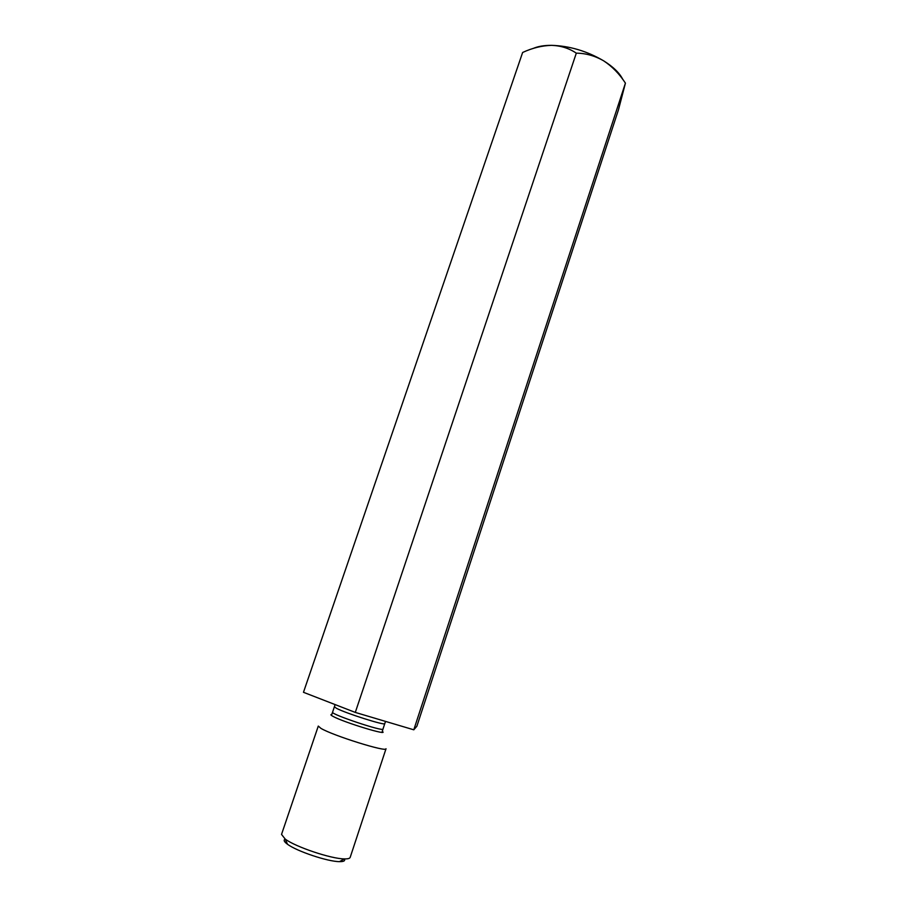 <?xml version="1.0" encoding="UTF-8"?>
<svg xmlns="http://www.w3.org/2000/svg" width="907" height="907" viewBox="0 0 907 907"><rect width="100%" height="100%" fill="white"/><g stroke="black" fill="none" stroke-linecap="round" stroke-linejoin="round"><path stroke-width="1.36" d="M625.422 83.138L618.495 109.69L416.88 726.224L413.796 729.806L625.422 83.138C619.424 73.886 612.157 66.438 603.609 60.803C594.856 55.792 585.752 53.241 576.308 53.162L355.295 712.414L303.471 692.302L522.636 52.481C532.341 47.98 542.001 45.599 551.637 45.35C560.968 45.713 569.188 48.32 576.308 53.162M622.86 79.533C619.674 73.082 613.257 66.835 603.609 60.803C586.999 51.087 569.675 45.928 551.637 45.35C544.098 45.316 537.919 46.359 533.101 48.49M413.796 729.806L355.295 712.414M320.908 728.344C332.79 735.577 387.119 752.538 386.019 748.74L350.181 857.376C349.785 858.476 347.857 858.986 344.388 858.895C331.316 858.906 295.671 846.979 285.24 839.111L281.533 834.406L318.289 726.076L320.908 728.344M286.193 843.238C283.857 841.22 283.54 839.848 285.24 839.111L287.508 844.258L286.193 843.238M344.377 858.906C345.431 860.788 343.798 861.707 339.479 861.639C327.915 861.684 296.714 851.242 287.508 844.258M382.981 729.069L384.772 723.627C385.668 725.951 345.601 713.265 336.474 708.299L334.388 706.768L332.563 712.199C330.284 714.149 383.616 731.994 382.981 729.069L382.437 730.861M382.221 731.371C390.101 736.484 343.742 722.391 333.005 716.371C330.692 715.124 330.284 714.489 331.769 714.489L332.563 712.199M335.08 704.569L334.388 706.768M384.772 723.627L385.554 721.416M339.479 861.639L344.388 858.895"/></g></svg>
